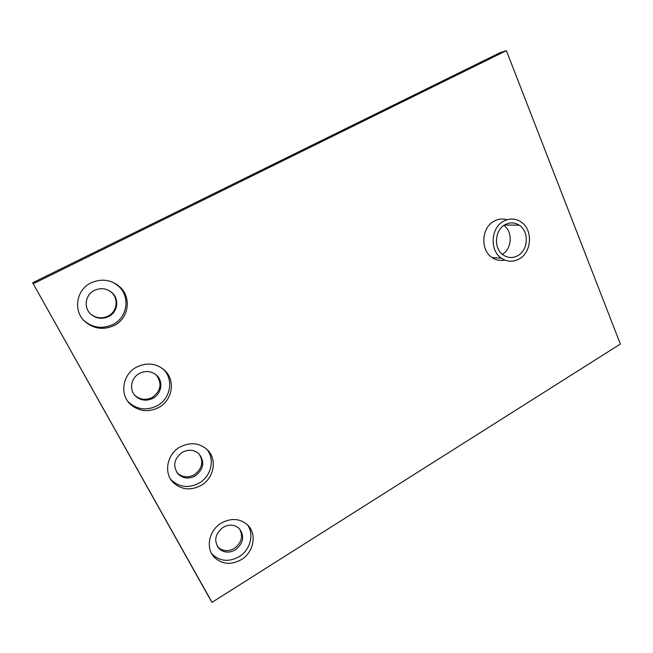 <?xml version="1.0" encoding="UTF-8"?>
<svg xmlns="http://www.w3.org/2000/svg" width="653" height="653" viewBox="0 0 653 653"><rect width="100%" height="100%" fill="white"/><g stroke="black" fill="none" stroke-linecap="round" stroke-linejoin="round"><path stroke-width="0.98" d="M209.066 597.356L32.65 282.773L500.01 52.705L506.385 50.656L620.35 344.041L212.021 602.344L209.066 597.356M212.021 602.344L32.65 282.773M241.308 559.645C253.854 552.258 257.2 533.86 247.593 524.963C240.026 518.417 231.301 517.764 221.416 523.012C208.846 530.171 205.213 548.561 214.584 557.572C222.363 564.453 231.276 565.147 241.308 559.645M211.629 553.556L212.576 554.609C220.298 561.441 229.138 562.143 239.088 556.699C250.328 550.03 254.45 534.219 247.414 524.792M201.034 485.465C214.233 478.151 217.506 458.92 207.107 449.525C199.206 442.791 190.219 441.942 180.13 446.97C166.907 454.039 163.332 473.237 173.437 482.747C181.575 489.856 190.774 490.762 201.034 485.465M170.555 479.073L171.739 480.379C179.812 487.44 188.937 488.346 199.116 483.098C211.401 476.257 215.245 458.822 206.609 449.06M158.703 407.505C172.637 400.281 175.788 380.111 164.491 370.178C156.247 363.28 146.99 362.227 136.722 367.027C122.78 373.981 119.279 394.086 130.233 404.142C138.746 411.463 148.231 412.59 158.703 407.505M127.71 401.179L128.894 402.436C137.334 409.7 146.745 410.819 157.12 405.791C170.939 398.64 174.057 378.65 162.858 368.798L162.785 368.733M114.169 325.488C128.927 318.378 131.906 297.115 119.556 286.61C110.953 279.574 101.435 278.325 91.02 282.855C76.262 289.671 72.899 310.82 84.833 321.464C93.738 328.981 103.517 330.32 114.169 325.488M83.772 320.378L83.886 320.492C92.71 327.945 102.399 329.275 112.961 324.492C127.588 317.456 130.535 296.38 118.299 285.973L113.312 282.48M33.352 283.712L506.385 50.656M506.973 219.751C502.622 218.429 498.353 218.886 494.182 221.122C481.408 227.489 480.143 250.066 492.076 257.543C496.019 260.196 500.263 261.037 504.802 260.074M217.384 546.479L217.98 547.149C222.722 551.328 228.166 551.761 234.296 548.43C241.659 542.741 243.389 536.17 239.48 528.742M134.404 394.861L134.918 395.383C140.093 399.816 145.872 400.501 152.263 397.432C161.079 390.804 162.352 383.27 156.075 374.814M90.751 314.142C96.105 318.264 101.884 318.917 108.072 316.101C117.099 311.791 118.96 298.796 111.459 292.356L109.1 290.593M176.792 472.397L177.453 473.115C182.407 477.433 188.023 477.988 194.284 474.78C202.25 468.756 203.842 461.785 199.051 453.884M502.328 254.303C512.042 248.842 512.989 231.709 503.879 225.424M235.374 549.859C243.487 543.255 244.793 536.146 239.3 528.555C234.623 524.49 229.227 524.073 223.13 527.322C214.992 533.852 213.613 540.937 219 548.577C223.759 552.781 229.219 553.205 235.374 549.859M153.022 398.248C161.593 393.841 163.568 381.458 156.663 375.336C151.561 371.043 145.839 370.39 139.505 373.369C130.935 377.663 128.829 390.021 135.604 396.191C140.803 400.648 146.615 401.334 153.022 398.248M108.651 316.55C117.72 312.224 119.589 299.172 112.047 292.699C106.725 288.324 100.848 287.549 94.424 290.365C85.355 294.585 83.339 307.579 90.718 314.109C96.154 318.672 102.129 319.48 108.651 316.55M195.214 475.923C203.72 469.229 204.993 461.875 199.018 453.851C194.129 449.664 188.578 449.133 182.358 452.251C173.82 458.847 172.474 466.185 178.318 474.258C183.289 478.584 188.921 479.139 195.214 475.923M505.112 224.656C509.977 222.142 514.678 222.322 519.225 225.187C529.297 231.35 528.375 250.164 517.796 255.649C512.85 258.286 508.034 258.098 503.357 255.086C493.431 248.842 494.484 229.995 505.112 224.656M519.135 258.972C532.032 252.254 533.134 229.325 520.841 221.808C515.307 218.331 509.585 218.118 503.667 221.171C490.705 227.66 489.399 250.654 501.488 258.27C507.21 261.967 513.095 262.196 519.135 258.972M214.584 557.572L212.576 554.609M173.437 482.747L171.739 480.379M164.491 370.178L162.858 368.798M130.233 404.142L128.894 402.436M119.556 286.61L118.299 285.973M84.833 321.464L83.886 320.492M219 548.577L217.98 547.149M135.604 396.191L134.918 395.383M112.047 292.699L111.459 292.356M178.318 474.258L177.453 473.115M519.225 225.187L504.532 224.999M501.488 258.27L492.076 257.543"/></g></svg>
